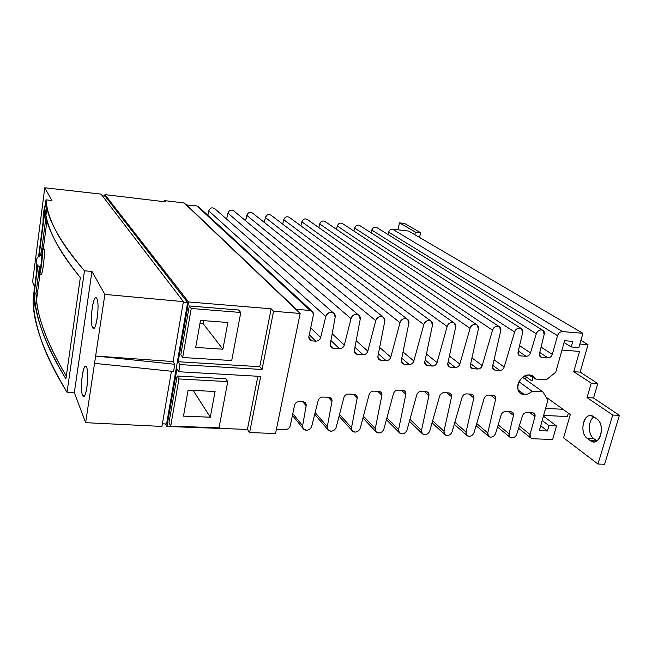 <?xml version="1.0" encoding="UTF-8"?>
<svg xmlns="http://www.w3.org/2000/svg" width="652" height="652" viewBox="0 0 652 652"><rect width="100%" height="100%" fill="white"/><g stroke="black" fill="none" stroke-linecap="round" stroke-linejoin="round"><path stroke-width="0.98" d="M523.58 376.701L526.197 376.872L525.496 379.415L526.197 376.872L532.048 381.021L533.067 377.321L532.048 381.021L526.197 376.872L523.58 376.701M545.594 408.405L562.994 409.285L545.594 408.405M568.348 413.14L567.37 416.546L543.621 415.422L567.37 416.546L568.348 413.14M419.513 237.426L420.613 232.715L404.59 223.481L399.513 222.862L397.94 229.806L399.513 222.862L415.405 232.096L414.811 234.663L415.405 232.096L420.613 232.715L419.513 237.426M415.405 232.096L420.613 232.715L404.59 223.481L399.513 222.862L415.405 232.096M593.801 438.625C587.827 434.713 587.933 420.377 593.931 416.897C587.933 420.377 587.827 434.713 593.801 438.625L596.89 440.874L593.801 438.625L587.256 438.372L590.378 440.671C599.351 448.014 606.287 424.884 596.824 418.918L593.646 416.701C584.714 409.929 578.194 432.325 587.256 438.372L593.801 438.625M532.953 377.712L529.033 374.957L532.953 377.712M604.616 464.24L619.4 415.357L593.54 397.997L597.786 383.531L580.141 372.129L588.031 344.688L580.899 340.417L588.031 344.688L579.864 344.044L588.031 344.688L580.141 372.129L573.736 371.697L591.258 383.123L587.028 397.63L612.717 415.031L597.99 464.053L563.581 437.851L570.304 414.542L546.091 397.125L570.304 414.542L563.581 437.851L597.99 464.053L604.616 464.24L597.99 464.053L612.717 415.031L619.4 415.357L612.717 415.031L587.028 397.63L593.54 397.997L587.028 397.63L591.258 383.123L597.786 383.531L591.258 383.123L573.736 371.697L579.53 351.404L573.736 371.697L580.141 372.129L597.786 383.531L593.54 397.997L619.4 415.357L604.616 464.24M564.567 342.838L564.004 342.797L564.567 342.838M561.967 350.075L579.53 351.404L561.967 350.075M593.646 416.701L590.696 415.634C582.611 414.664 579.783 433.498 587.256 438.372L590.378 440.671L593.581 441.86C601.739 442.855 604.486 423.564 596.824 418.918L593.646 416.701M596.824 440.915L590.378 440.671L596.824 440.915M41.72 254.337L41.084 255.47L41.72 254.337C42.274 256.538 40.334 271.371 39.886 268.331L39.821 267.092L40.025 268.624L40.53 267.304M41.052 273.71C41.875 279.17 45.314 253.066 44.271 249.243L42.193 248.599L40.546 255.584L41.157 251.9C41.736 248.925 42.16 247.98 42.413 249.064L44.271 249.243L42.193 248.599M39.299 266.847L39.201 273.547L39.299 266.847M92.535 327.426L93.48 328.339C96.798 329.496 99.764 303.09 96.806 298.592C100.269 304.174 95.673 334.973 92.535 327.426C89.251 321.542 93.595 291.876 96.806 298.592L95.942 297.809C92.625 296.815 89.691 322.463 92.535 327.426L94.564 327.565L92.535 327.426M82.519 395.177L83.586 396.416C86.683 397.443 89.283 372.642 86.626 367.426C89.854 374.085 85.428 403.694 82.519 395.177C79.462 388.274 83.643 359.708 86.626 367.426L85.624 366.334C82.535 365.446 79.96 389.546 82.519 395.177L84.833 395.283L82.519 395.177M511.836 437.973C514.183 437.826 515.838 436.538 516.808 434.093L522.407 415.87L516.808 434.093C515.838 436.538 514.183 437.826 511.836 437.973C509.611 437.663 508.682 436.269 509.057 433.792L498.185 424.843L509.057 433.792L509.831 437.15L511.836 437.973M490.622 437.182C493.002 437.036 494.681 435.732 495.642 433.27L501.184 414.876L495.642 433.27C494.681 435.732 493.01 437.036 490.622 437.182C488.348 436.864 487.394 435.454 487.753 432.961L476.718 423.555L487.753 432.961L488.511 436.286L490.622 437.182M469.024 436.375C471.445 436.229 473.14 434.917 474.102 432.431L484.126 398.486L474.102 432.431C473.14 434.917 471.445 436.229 469.024 436.375C466.71 436.049 465.724 434.631 466.074 432.113L454.868 422.227L466.074 432.113L466.808 435.406L469.024 436.375M447.036 435.552C449.505 435.406 451.217 434.077 452.17 431.575L462.081 397.304L452.17 431.575C451.217 434.077 449.505 435.406 447.036 435.552C444.68 435.226 443.662 433.792 443.988 431.249L432.626 420.825L443.988 431.249L444.705 434.501L447.036 435.552M424.639 434.721C427.158 434.574 428.886 433.23 429.831 430.703L439.627 396.114L429.831 430.703C428.886 433.23 427.158 434.574 424.639 434.721C422.243 434.387 421.2 432.936 421.51 430.377L409.986 419.358L421.51 430.377L422.186 433.572L424.639 434.721M401.836 433.865C404.395 433.719 406.147 432.366 407.092 429.815L416.758 394.892L407.092 429.815C406.147 432.366 404.395 433.719 401.836 433.865C399.391 433.531 398.315 432.072 398.608 429.481L386.921 417.818L398.608 429.481L399.26 432.618L401.836 433.865M378.608 433.001C381.216 432.846 382.985 431.485 383.922 428.91L393.458 393.653L383.922 428.91C382.985 431.485 381.216 432.855 378.608 433.001C376.114 432.659 375.006 431.184 375.283 428.568L363.433 416.188L375.283 428.568L375.894 431.64L378.608 433.001M354.949 432.113C357.598 431.966 359.391 430.589 360.32 427.981L369.113 394.656L360.32 427.981C359.391 430.589 357.598 431.966 354.949 432.113C352.406 431.771 351.265 430.279 351.518 427.639L339.513 414.452L351.518 427.639L352.08 430.63L354.949 432.113M330.841 431.216C333.539 431.062 335.348 429.676 336.277 427.044L343.84 397.63L336.277 427.044C335.348 429.676 333.539 431.062 330.841 431.216C328.241 430.866 327.068 429.358 327.304 426.693L315.144 412.61L327.304 426.693L327.817 429.587L330.841 431.216M306.269 430.296C309.015 430.149 310.849 428.747 311.77 426.09L318.135 400.662L311.77 426.09C310.849 428.747 309.015 430.149 306.269 430.296C303.62 429.945 302.406 428.421 302.626 425.732L292.789 413.661L302.626 425.732L303.082 428.511L306.269 430.296M389.171 230.889L388.649 232.145L557.525 335.674C558.495 333.033 560.198 331.672 562.627 331.607L582.929 333.302L578.862 347.549L571.242 346.962L572.823 341.379L564.591 340.719L555.748 372.227L546.384 379.725L535.52 379.04L529.742 374.981L535.52 379.04L533.613 376.489L529.628 374.973C524.061 375.226 520.198 378.307 518.038 384.232C517.175 387.858 517.851 390.727 520.076 392.846L524.289 394.501L518.144 389.953L524.289 394.501C527.093 394.59 529.709 393.515 532.146 391.29L519.008 381.754L532.146 391.29L542.986 391.909L532.146 391.29C529.709 393.515 527.093 394.59 524.289 394.501C512.741 394.378 518.291 373.783 529.628 374.973C532.407 375.226 534.371 376.579 535.52 379.04L546.384 379.725L555.748 372.227L564.591 340.719L572.823 341.379L571.242 346.962L564.078 342.536L571.242 346.962L578.862 347.549L582.929 333.302L408.706 231.085L392.496 229.154L408.706 231.085L582.929 333.302L562.627 331.607L392.496 229.154L562.627 331.607C560.198 331.672 558.495 333.033 557.525 335.674L388.649 232.145L388.103 234.573L388.649 232.145C389.293 230.132 390.572 229.137 392.496 229.154M36.569 299.928C38.281 320.165 48.191 345.552 66.3 376.106C46.365 342.251 36.267 314.631 36.015 293.237L39.161 269.219L36.015 293.237L34.23 293.09L34.817 300.368C35.844 309.635 38.297 319.847 42.193 330.996C47.083 345.112 54.98 361.069 65.901 378.885L80.335 277.605C68.541 263.237 59.919 250.482 54.466 239.357C50.122 230.563 47.278 222.577 45.933 215.413L45.086 209.797L39.038 256.203L45.086 209.797C45.884 226.627 57.629 249.227 80.335 277.605L65.901 378.885C44.882 343.653 34.328 315.055 34.23 293.09L37.792 265.739L34.23 293.09L36.015 293.237L36.569 299.928L39.959 274.133M41.761 249.357L46.088 216.219L41.761 249.357M55.673 230.384C61.557 241.998 71.158 255.47 84.475 270.792L67.058 392.284C54.89 372.512 46.219 354.916 41.06 339.48C37.205 328.119 34.784 317.711 33.79 308.257L33.146 298.331L37.441 265.356L33.146 298.331C32.429 321.909 43.733 353.229 67.058 392.284L74.336 392.634L85.648 422.667L161.94 426.441L171.435 371.232L161.94 426.441L85.648 422.667L104.874 294.402L183.408 301.632L173.098 361.567L95.64 356.025L104.874 294.402L91.956 271.476L84.475 270.792C58.941 240.588 46.105 216.937 45.974 199.83L47.017 207.108C48.395 214.068 51.28 221.827 55.673 230.384M38.598 256.48L45.974 199.83L51.964 200.523L44.776 187.76L101.06 194.117L183.408 301.632L104.874 294.402L91.956 271.476L74.336 392.634L85.648 422.667L95.64 356.025L174.817 364.281L173.098 361.567L183.408 301.632L101.06 194.117L44.776 187.76L32.6 281.786L44.776 187.76L51.964 200.523L45.974 199.83L38.598 256.48M522.635 377.369L542.986 391.909L522.635 377.369M356.114 225.812L354.639 228.029L353.889 231.052L354.639 228.029C355.78 225.364 357.516 224.565 359.847 225.641L521.087 328.404M338.755 223.758L337.28 225.991L336.465 229.317L337.28 225.991C338.437 223.269 340.214 222.487 342.585 223.62L499.139 326.587M321.151 221.672L319.676 223.921L318.795 227.572L319.676 223.921C320.865 221.15 322.667 220.368 325.095 221.582L476.783 324.737M303.31 219.561L301.827 221.819L300.882 225.845L301.827 221.819C303.041 218.999 304.892 218.224 307.369 219.52L454.004 322.854M285.217 217.418L283.726 219.7L282.707 224.125L283.726 219.7C284.981 216.806 286.872 216.056 289.398 217.434L430.801 320.947M266.872 215.242L265.38 217.54L264.28 222.422L265.38 217.54C266.668 214.581 268.608 213.848 271.175 215.331L407.158 318.999M247.271 214.117L245.584 220.735L246.766 215.356C248.102 212.324 250.083 211.607 252.715 213.204L383.066 317.011M229.333 210.857L227.89 213.131L226.611 219.088L227.89 213.131C229.284 210.034 231.313 209.341 233.987 211.061L358.502 314.998M209.194 209.724L207.817 215.307L208.746 210.881C210.197 207.703 212.275 207.034 215.005 208.893L333.457 312.944M198.909 207.189L196.806 205.902L186.268 204.915L196.806 205.902L198.705 206.912L311.958 311.102M32.6 281.786L34.605 287.116L32.6 281.786M42.991 222.715C42.999 215.299 43.774 209.357 45.314 204.891C43.774 209.357 42.999 215.299 42.991 222.715M36.243 274.557L36.83 264.5L36.243 274.557M173.579 371.453L174.817 364.281L173.579 371.453L94.54 363.351L173.579 371.453M188.11 390.14L183.497 416.115L210.303 417.215L215.07 391.502L188.11 390.14L183.497 416.115L210.303 417.215L193.179 390.393L210.303 417.215L215.07 391.502L188.11 390.14M170.718 426.074L178.941 378.951L227.752 381.607L219.039 427.867L170.718 426.074L168.974 422.879L177.116 376.017L225.641 378.714L227.752 381.607L178.941 378.951L170.718 426.074L219.039 427.867L227.752 381.607L225.641 378.714L177.116 376.017L178.941 378.951L177.116 376.017L168.974 422.879L170.718 426.074M227.866 322.495L200.506 320.393L195.706 347.41L222.911 349.219L227.866 322.495L200.506 320.393L195.706 347.41L222.911 349.219L227.866 322.495M191.24 308.486L240.784 312.479L231.721 360.556L182.69 357.5L191.24 308.486L189.3 305.967L238.542 309.985L240.784 312.479L191.24 308.486L182.69 357.5L231.721 360.556L240.784 312.479L238.542 309.985L189.3 305.967L191.24 308.486M105.119 196.146L187.629 302.552L166.594 423.979L162.389 423.824L166.594 423.979L187.629 302.552L183.31 302.194L187.629 302.552L105.119 196.146L102.364 195.82L105.119 196.146M165.592 423.939L166.953 426.473L176.953 368.853L178.778 371.746L180.025 364.59L178.183 361.738L188.558 301.949L104.939 194.63L104.727 196.097L104.939 194.63L165.82 201.875L164.589 200.629L184.231 202.976L300.156 313.457L275.543 433.507L249.602 432.578L260.694 376.424L178.778 371.746L180.025 364.59L262.063 369.497L273.563 311.273L300.156 313.457L273.563 311.273L271.142 308.803L188.558 301.949L104.939 194.63L165.82 201.875L164.589 200.629L164.418 201.704L164.589 200.629L184.231 202.976L296.179 309.667L186.309 204.655L296.252 309.317L310.189 310.482L196.806 205.902L310.189 310.482L296.252 309.317L300.156 313.457L275.543 433.507L249.602 432.578L260.694 376.424L178.778 371.746L176.953 368.853L166.953 426.473L247.41 429.432L249.602 432.578L247.41 429.432L257.866 376.261L247.41 429.432L166.953 426.473L165.592 423.939M84.475 270.792L91.956 271.476L74.336 392.634L67.058 392.284L84.475 270.792M285.47 429.521C287.931 429.375 289.529 428.119 290.262 425.748L294.525 405.34L290.262 425.748C289.529 428.119 287.931 429.375 285.47 429.521L276.432 429.187L285.47 429.521M299.341 401.559C296.872 401.681 295.274 402.944 294.525 405.34C295.266 402.944 296.872 401.681 299.341 401.559L303.009 401.73L299.341 401.559M306.163 405.748L305.707 403.229L303.009 401.73C305.307 402.064 306.358 403.409 306.163 405.748L302.626 425.732L306.163 405.748L302.707 401.722L306.163 405.748M322.87 397.044C320.515 397.149 318.934 398.356 318.135 400.662C318.934 398.356 320.515 397.149 322.87 397.044L328.926 397.345L322.87 397.044M331.982 401.339L331.46 398.69L328.926 397.345C331.175 397.687 332.194 399.016 331.982 401.339L327.304 426.693L331.982 401.339L328.274 397.312L331.982 401.339M348.527 394.044C346.212 394.15 344.647 395.34 343.84 397.63C344.647 395.34 346.212 394.142 348.527 394.044L354.183 394.338L348.527 394.044M357.149 398.307L356.571 395.552L354.183 394.338C356.383 394.68 357.377 396 357.149 398.307L351.518 427.639L357.149 398.307L353.205 394.289L357.149 398.307M373.759 391.102C371.477 391.2 369.928 392.382 369.113 394.656C369.928 392.382 371.477 391.192 373.759 391.102L379.024 391.379L373.759 391.102M381.901 395.324L381.265 392.471L379.024 391.379C381.184 391.722 382.145 393.034 381.901 395.324L375.283 428.568L381.901 395.324L377.728 391.314L381.901 395.324M398.046 390.124C395.805 390.222 394.273 391.396 393.458 393.653C394.273 391.396 395.805 390.222 398.046 390.124L403.058 390.401L398.046 390.124M405.854 394.313L405.177 391.387L403.058 390.401C405.185 390.735 406.114 392.039 405.854 394.313L398.608 429.481L405.854 394.313L401.477 390.32L405.854 394.313M421.29 391.404C419.089 391.493 417.582 392.659 416.758 394.892C417.582 392.659 419.089 391.493 421.29 391.404L426.221 391.673L421.29 391.404M428.926 395.544L428.217 392.569L426.221 391.673C428.299 391.999 429.203 393.295 428.926 395.544L421.51 430.377L428.926 395.544L424.395 391.575L428.926 395.544M444.11 392.651C441.95 392.748 440.459 393.898 439.627 396.114C440.45 393.898 441.95 392.748 444.11 392.651L448.943 392.92L444.11 392.651M451.575 396.75L450.842 393.743L448.943 392.92C450.988 393.246 451.869 394.517 451.575 396.75L443.988 431.249L451.575 396.75L446.889 392.806L451.575 396.75M466.514 393.881C464.387 393.971 462.912 395.12 462.081 397.304C462.912 395.12 464.387 393.971 466.514 393.881L471.266 394.142L466.514 393.881M473.808 397.932L473.059 394.9L471.266 394.142C473.271 394.46 474.118 395.723 473.808 397.932L466.074 432.113L473.808 397.932L468.984 394.012L473.808 397.932M488.511 395.079C486.425 395.177 484.966 396.31 484.126 398.486C484.966 396.31 486.425 395.177 488.511 395.079L493.173 395.34L488.511 395.079M495.65 399.097L494.876 396.033L493.173 395.34C495.145 395.658 495.968 396.905 495.65 399.097L487.753 432.961L495.65 399.097L490.679 395.202L495.65 399.097M505.504 411.518C503.458 411.624 502.024 412.74 501.184 414.876C502.016 412.74 503.458 411.624 505.504 411.518L511.054 411.779L505.504 411.518M513.45 415.446L512.716 412.455L511.054 411.779C512.977 412.08 513.776 413.303 513.45 415.446L509.057 433.792L513.45 415.446L508.65 411.665L513.45 415.446M526.677 412.537C524.673 412.643 523.246 413.751 522.407 415.87C523.246 413.751 524.664 412.643 526.677 412.537L532.708 412.83L526.677 412.537M534.999 416.587L534.29 413.45L532.708 412.83C534.648 413.14 535.414 414.395 534.999 416.587L530.027 434.468L519.318 425.927L530.027 434.468L530.769 437.989L532.684 438.755L552.635 439.497L556.49 425.984L543.418 416.147L556.49 425.984L548.968 425.658L542.195 420.507L548.968 425.658L547.46 430.972L540.712 425.78L547.46 430.972L539.351 430.646L547.9 400.173L542.986 391.909L547.9 400.173L539.351 430.646L547.46 430.972L548.968 425.658L556.49 425.984L552.635 439.497L532.684 438.755C530.443 438.421 529.554 436.987 530.027 434.468L534.999 416.587L529.897 412.692L534.999 416.587M552.309 354.395L541.078 347.125L552.309 354.395L557.525 335.674L552.309 354.395C551.486 356.628 550.035 357.793 547.957 357.875L541.869 357.435L539.717 356.008L541.869 357.435L547.957 357.875C550.035 357.793 551.486 356.636 552.309 354.395M539.774 352.504L547.957 357.875L539.774 352.504M373.237 227.841L371.77 230.042L371.078 232.797L371.77 230.042L536.286 333.783C537.761 328.266 545.708 328.942 544.167 334.427L539.514 353.58L540.451 356.905L541.869 357.435C539.954 357.084 539.163 355.805 539.514 353.58L544.167 334.427L542.961 330.393C540.133 329.187 537.908 330.32 536.286 333.783L371.77 230.042C372.895 227.426 374.59 226.619 376.88 227.63L542.635 330.189M530.467 352.919L519.571 345.65L530.467 352.919L536.286 333.783L530.467 352.919C529.603 355.104 528.153 356.236 526.099 356.302L520.5 355.894L518.25 354.362L520.5 355.894L526.099 356.302C528.153 356.236 529.611 355.104 530.467 352.919M518.299 351.02L526.099 356.302L518.299 351.02M518.071 352.007L518.992 355.324L520.5 355.894C518.544 355.544 517.729 354.248 518.071 352.007L522.643 332.667L521.445 328.632C518.544 327.345 516.27 328.469 514.615 332.007L354.639 228.029L514.615 332.007L504.167 367.035L494.069 359.774L504.167 367.035L514.615 332.007C516.074 326.44 524.167 327.125 522.643 332.667L518.071 352.007M499.766 370.442C501.853 370.369 503.32 369.236 504.167 367.035C503.32 369.236 501.853 370.369 499.766 370.442L495.08 370.14L492.684 368.372L495.08 370.14L499.766 370.442L492.79 365.348L499.766 370.442M492.578 366.261L493.442 369.48L495.08 370.14C493.099 369.798 492.26 368.502 492.578 366.261L500.72 330.874L499.53 326.839C496.563 325.47 494.232 326.587 492.545 330.197L337.28 225.991L492.545 330.197L482.203 365.568L471.934 357.932L482.203 365.568L492.545 330.197C493.98 324.582 502.219 325.275 500.72 330.874L492.578 366.261M477.753 369.008C479.88 368.926 481.363 367.785 482.203 365.568C481.363 367.785 479.88 368.934 477.753 369.008L472.985 368.698L470.483 366.791L472.985 368.698L477.753 369.008L470.662 363.645L477.753 369.008M470.41 364.786L471.249 367.972L472.985 368.698C470.964 368.347 470.1 367.043 470.41 364.786L478.389 329.04L477.207 325.03C474.167 323.563 471.787 324.672 470.059 328.363L319.676 223.921L470.059 328.363L459.839 364.077L449.391 356.016L459.839 364.077L470.059 328.363C471.469 322.683 479.872 323.4 478.389 329.04L470.41 364.786M455.341 367.541C457.5 367.467 459 366.31 459.839 364.077C459 366.31 457.5 367.467 455.341 367.541L450.483 367.223L447.875 365.161L450.483 367.223L455.341 367.541L448.12 361.884L455.341 367.541M447.818 363.27L448.641 366.44L450.483 367.223C448.421 366.872 447.533 365.56 447.818 363.27L455.634 327.182L454.477 323.188C451.363 321.607 448.918 322.707 447.15 326.489L301.827 221.819L447.15 326.489L437.06 362.553L426.424 354.036L437.06 362.553L447.15 326.489C448.543 320.751 457.093 321.477 455.634 327.182L447.818 363.27M432.504 366.049C434.705 365.976 436.221 364.81 437.06 362.553C436.221 364.81 434.705 365.976 432.504 366.049L427.557 365.731L424.835 363.49L427.557 365.731L432.504 366.049L425.161 360.067L432.504 366.049M424.811 361.738L425.609 364.867L427.557 365.731C425.454 365.373 424.533 364.044 424.811 361.738L432.455 325.283L431.322 321.322C428.128 319.619 425.626 320.711 423.808 324.574L283.726 219.7L423.808 324.574L413.841 361.004L403.026 351.974L413.841 361.004L423.808 324.574C425.169 318.787 433.89 319.529 432.455 325.283L424.811 361.738M409.236 364.533C411.477 364.46 413.009 363.278 413.841 361.004C413.009 363.278 411.477 364.46 409.236 364.533L404.199 364.199L401.363 361.778L404.199 364.199L409.236 364.533L401.771 358.184L409.236 364.533M401.363 360.165L402.129 363.254L404.199 364.199C402.048 363.84 401.102 362.496 401.363 360.165L408.828 323.351L407.728 319.431C404.46 317.597 401.885 318.665 400.01 322.634L265.38 217.54L400.01 322.634L390.801 357.117L379.643 347.459L390.801 357.117L400.01 322.634C401.355 316.782 410.238 317.532 408.828 323.351L401.363 360.165M386.139 360.686C388.421 360.613 389.977 359.423 390.801 357.117C389.977 359.423 388.421 360.613 386.139 360.686L380.849 360.336L377.907 357.72L380.849 360.336L386.139 360.686L378.396 353.857L386.139 360.686M377.924 356.245L378.665 359.293L380.849 360.336C378.657 359.969 377.679 358.6 377.924 356.245L384.745 321.379L383.686 317.508C380.336 315.527 377.695 316.57 375.756 320.645L246.766 215.356L375.756 320.645L367.809 351.159L356.171 340.735L367.809 351.159L375.756 320.645C377.068 314.737 386.131 315.503 384.745 321.379L377.924 356.245M363.091 354.761C365.413 354.696 366.986 353.498 367.809 351.159C366.986 353.498 365.413 354.696 363.091 354.761L357.394 354.378L354.346 351.567L357.394 354.378L363.091 354.761L354.933 347.312L363.091 354.761M354.378 350.23L355.087 353.237L357.394 354.378C355.153 353.995 354.15 352.618 354.378 350.23L360.189 319.374L359.187 315.568C355.756 313.416 353.034 314.435 351.029 318.624L227.89 213.131L351.029 318.624L344.321 345.071L332.178 333.791L344.321 345.071L351.029 318.624C352.316 312.65 361.55 313.433 360.189 319.374L354.378 350.23M339.537 348.714C341.901 348.649 343.498 347.435 344.321 345.071C343.498 347.435 341.901 348.649 339.537 348.714L333.425 348.282L330.271 345.258L333.425 348.282L339.537 348.714L330.947 340.572L339.537 348.714M330.311 344.077L330.988 347.035L333.425 348.282C331.135 347.899 330.099 346.497 330.311 344.077L335.152 317.32L334.215 313.604C330.694 311.257 327.899 312.243 325.804 316.562L208.746 210.881L325.804 316.562L320.645 337.483L310.694 327.899L320.645 337.483L325.804 316.562C327.06 310.523 336.489 311.322 335.152 317.32L330.311 344.077M315.796 341.159C318.209 341.102 319.822 339.879 320.645 337.483C319.83 339.879 318.209 341.102 315.796 341.159L312.08 340.89L308.828 337.671L312.08 340.89L315.796 341.159L309.268 334.737L315.796 341.159M308.901 336.473L309.521 339.537L312.08 340.89C309.684 340.466 308.624 338.999 308.901 336.473L313.384 315.006L312.658 311.746L310.189 310.482C312.61 310.939 313.677 312.455 313.384 315.006L308.901 336.473M180.824 354.688L189.3 305.967L180.824 354.688L182.69 357.5L180.824 354.688M178.183 361.738L259.749 366.701L271.142 308.803L188.558 301.949L178.183 361.738L180.025 364.59L262.063 369.497L273.563 311.273L271.142 308.803L259.749 366.701L262.063 369.497L259.749 366.701L178.183 361.738M203.538 320.629L203.025 323.498L222.911 349.219L203.025 323.498L199.993 323.27L203.025 323.498L203.538 320.629M174.817 364.281L173.098 361.567L95.64 356.025L174.817 364.281M43.138 266.97C42.396 271.697 41.785 274.125 41.304 274.256L39.446 274.093C40.628 275.03 43.301 252.389 42.413 249.064C43.431 252.87 40 278.999 39.201 273.547M43.66 262.984L43.162 266.831M533.613 376.489L532.814 375.927M43.293 248.705L47.034 220.205M47.017 207.108L45.933 215.413M34.817 300.368L33.79 308.257M305.707 403.229L305.12 402.553M303.082 428.511L292.43 415.373M331.46 398.69L330.906 398.087M327.817 429.587L314.712 414.33M356.571 395.552L356.041 395.014M352.08 430.63L339.048 416.253M381.265 392.471L380.776 391.999M375.894 431.64L362.944 418.046M405.177 391.387L404.721 390.972M399.26 432.618L386.408 419.733M428.217 392.569L427.793 392.202M422.186 433.572L409.44 421.331M444.705 434.501L432.056 422.846M466.808 435.406L454.273 424.281M488.511 436.286L476.099 425.658M509.823 437.15L497.541 426.97M530.769 437.989L518.609 428.234M40.685 255.551L41.157 251.9M41.793 255.388C40.62 255.886 41.378 254.435 37.376 257.597C35.021 261.99 36.064 265.242 40.522 267.336"/></g></svg>

